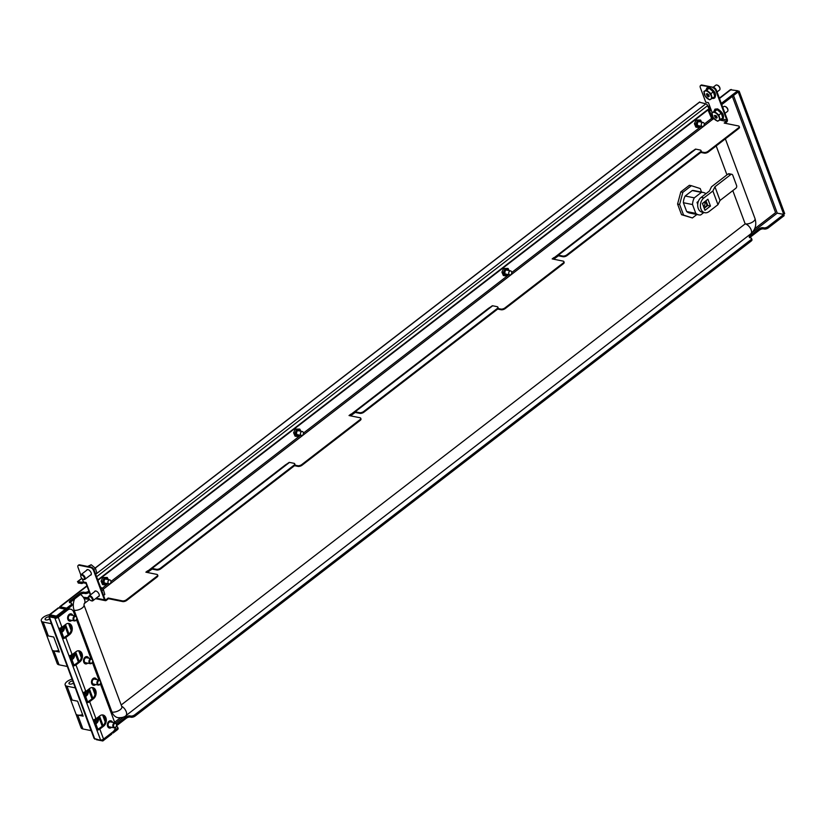 <?xml version="1.0" encoding="UTF-8"?>
<svg xmlns="http://www.w3.org/2000/svg" width="826" height="826" viewBox="0 0 826 826"><rect width="100%" height="100%" fill="white"/><g stroke="black" fill="none" stroke-linecap="round" stroke-linejoin="round"><path stroke-width="1.24" d="M88.867 591.024L89.311 592.221M60.907 608.246L60.184 606.821L66.679 608.132L67.123 609.33L71.273 606.129A3.046 1.332 -20.4 0 0 72.099 604.663L71.656 603.465A3.046 1.332 -20.4 0 0 70.86 602.939L70.179 602.804A3.046 1.332 159.6 0 1 69.384 602.268A3.046 1.332 159.6 0 1 70.21 600.801L70.664 601.999L80.287 594.575A3.046 1.332 -20.4 0 1 84.376 593.398L85.057 593.533A3.046 1.332 159.6 0 0 89.146 592.356M66.679 608.132L70.829 604.931A3.046 1.332 -20.4 0 0 71.656 603.465M752.569 232.158L777.214 213.149L783.709 214.461L767.881 226.665A3.046 1.332 -20.4 0 1 763.792 227.842L763.11 227.708A3.046 1.332 159.6 0 0 759.022 228.885L750.08 235.782A3.046 1.332 -20.4 0 0 749.254 237.248A3.046 1.332 -20.4 0 0 750.049 237.774L750.72 237.919A3.046 1.332 159.6 0 1 751.515 238.446L751.959 239.643A3.046 1.332 -20.4 0 1 751.133 241.109L135.144 716.049A3.046 1.332 159.6 0 1 131.055 717.226L130.384 717.092A3.046 1.332 -20.4 0 0 126.285 718.279L116.662 725.693A3.046 1.332 159.6 0 0 116.507 725.817M751.515 238.446A3.046 1.332 159.6 0 1 750.689 239.912L134.7 714.851L135.144 716.049M116.27 726.519L116.858 726.632A3.046 1.332 159.6 0 1 117.653 727.159L118.097 728.356A3.046 1.332 -20.4 0 1 117.271 729.833L113.131 733.023L112.749 732.001M117.653 727.159A3.046 1.332 159.6 0 1 116.827 728.635L113.895 730.896M777.214 213.149L783.74 214.357L784.7 213.614L739.187 91.232L738.227 91.975L783.74 214.357M737.783 90.953L739.187 91.232M719.353 98.16L730.267 89.745L737.711 90.757L738.227 91.975M60.535 608.173L59.678 606.78L86.916 585.779M710.184 107.37L708.729 108.495M737.711 90.757L721.872 102.961A3.046 1.332 159.6 0 1 721.284 103.353M88.702 591.158A3.046 1.332 159.6 0 1 84.603 592.335L83.932 592.201A3.046 1.332 -20.4 0 0 79.843 593.378L70.21 600.801M69.962 602.743A3.046 1.332 159.6 0 1 70.664 601.999M60.628 608.019L67.123 609.33M721.872 102.961L722.316 104.159L738.155 91.954M722.316 104.159A3.046 1.332 159.6 0 1 721.728 104.551M710.628 108.567L709.173 109.693M113.131 733.023L111.768 732.755M783.709 214.461L784.153 215.658L768.325 227.862A3.046 1.332 159.6 0 1 764.236 229.039L763.554 228.905A3.046 1.332 -20.4 0 0 759.466 230.082L750.524 236.979A3.046 1.332 159.6 0 0 749.822 237.723M116.507 724.278L125.841 717.082A3.046 1.332 159.6 0 1 129.93 715.894L130.611 716.028A3.046 1.332 -20.4 0 0 134.7 714.851M64.438 608.999L60.494 608.204M105.17 721.862L102.61 714.986M94.99 694.49L92.429 687.604M81.309 657.702L78.749 650.826M71.129 630.331L68.568 623.444M105.274 718.806L104.437 716.555M95.093 691.434L94.257 689.183M81.413 654.646L80.576 652.395M71.232 627.275L70.396 625.024M716.183 145.923L726.952 174.875M732.796 190.61L745.176 223.877L121.174 704.991M709.317 110.064A12.184 8.941 -78.6 0 1 709.72 110.137L711.392 110.632M121.639 706.23A6.092 3.159 -127.6 0 1 125.986 711.103A6.092 3.159 -127.6 0 1 125.872 715.667C124.592 717.164 121.918 717.835 117.839 717.649A12.184 8.941 101.4 0 1 111.995 712.064L74.133 610.269A12.184 8.941 -78.6 0 1 74.608 598.953M712.776 119.378L707.655 105.614L96.59 576.755M90.344 594.978L86.317 584.147A1.012 0.527 -127.6 0 0 85.315 583.156L85.068 582.475L77.448 581.68L81.805 578.324M699.488 102.228L705.869 103.828A1.828 0.95 52.4 0 1 707.655 105.614M86.565 583.693A1.828 0.95 -127.6 0 0 85.068 582.475L85.254 582.33M77.995 582.299L85.315 583.156M89.466 599.356L84.159 598.726M89.043 598.654L83.849 598.034M81.888 578.417L77.737 581.618L78.274 583.063L82.094 583.517L81.929 582.764M82.094 583.517L82.92 582.877M78.119 582.309L81.836 582.836M88.702 596.692L87.37 597.714L83.56 597.27M88.733 597.322A3.046 1.58 52.4 0 1 88.702 597.033L88.733 597.559A2.499 1.301 52.4 0 1 89.177 596.589A2.499 1.301 52.4 0 1 91.769 598.107A2.499 1.301 52.4 0 1 91.954 600.708A2.499 1.301 52.4 0 1 91.149 600.708A2.499 1.301 52.4 0 1 88.733 597.559L87.628 598.396L87.37 597.714M87.628 598.396L83.808 597.952M70.871 620.192A3.707 2.715 -78.6 0 1 69.177 620.976M71.81 620.378A3.707 2.715 -78.6 0 1 69.642 621.131A3.707 2.715 -78.6 0 1 67.866 619.438A3.707 2.715 -78.6 0 1 68.259 615.484A3.707 2.715 -78.6 0 1 71.108 613.863A3.707 2.715 -78.6 0 1 72.822 615.401M86.771 662.958A3.707 2.715 -78.6 0 1 85.088 663.753M87.721 663.154A3.707 2.715 -78.6 0 1 85.543 663.908A3.707 2.715 -78.6 0 1 83.767 662.204A3.707 2.715 -78.6 0 1 84.169 658.26A3.707 2.715 -78.6 0 1 87.009 656.639A3.707 2.715 -78.6 0 1 88.723 658.177M94.732 684.351A3.707 2.715 -78.6 0 1 93.039 685.136M95.671 684.537A3.707 2.715 -78.6 0 1 93.503 685.291A3.707 2.715 -78.6 0 1 91.727 683.598A3.707 2.715 -78.6 0 1 92.12 679.643A3.707 2.715 -78.6 0 1 94.969 678.022A3.707 2.715 -78.6 0 1 96.673 679.561M110.632 727.117A3.707 2.715 -78.6 0 1 108.949 727.913M111.582 727.314A3.707 2.715 -78.6 0 1 109.404 728.067A3.707 2.715 -78.6 0 1 107.628 726.364A3.707 2.715 -78.6 0 1 108.03 722.409A3.707 2.715 -78.6 0 1 110.87 720.799A3.707 2.715 -78.6 0 1 112.584 722.337M65.791 637.538A2.437 1.074 159.6 0 1 62.817 638.519L58.997 628.256A2.437 1.074 -20.4 0 0 61.981 627.275L65.832 624.311A6.092 4.471 -78.6 0 1 68.94 623.465A6.092 4.471 -78.6 0 1 72.265 628.214A6.092 4.471 -78.6 0 1 69.642 634.575L65.791 637.538L72.161 654.646L76.013 651.683A6.092 4.471 -78.6 0 1 79.12 650.836A6.092 4.471 -78.6 0 1 82.445 655.596A6.092 4.471 -78.6 0 1 79.823 661.946L75.971 664.92A2.437 1.074 159.6 0 1 72.998 665.901L69.177 655.627A2.437 1.074 -20.4 0 0 72.161 654.646M54.981 618.209A2.437 1.074 -20.4 0 0 58.254 617.27L67.608 610.053L66.658 609.867L57.304 617.074L54.805 617.92L100.617 740.065M115.392 727.572A6.092 4.471 101.4 0 1 112.904 731.877L103.56 739.084A2.437 1.074 159.6 0 1 100.287 740.024M99.832 729.069A2.437 1.074 159.6 0 1 96.859 730.06L93.039 719.787A2.437 1.074 -20.4 0 0 96.022 718.806L99.863 715.843A6.092 4.471 -78.6 0 1 102.982 714.996A6.092 4.471 -78.6 0 1 106.306 719.745A6.092 4.471 -78.6 0 1 103.684 726.106L99.832 729.069L103.56 739.084M89.652 701.697A2.437 1.074 159.6 0 1 86.678 702.678L82.858 692.415A2.437 1.074 -20.4 0 0 85.842 691.434L89.683 688.461A6.092 4.471 -78.6 0 1 92.801 687.624A6.092 4.471 -78.6 0 1 96.126 692.374A6.092 4.471 -78.6 0 1 93.503 698.734L89.652 701.697L96.022 718.806M60.226 628.111L63.808 637.755L62.817 638.519M102.496 714.944A6.092 4.471 101.4 0 1 105.377 719.88A6.092 4.471 101.4 0 1 102.744 725.909L96.859 730.06M94.267 719.642L97.85 729.286M92.316 687.562A6.092 4.471 101.4 0 1 95.197 692.508A6.092 4.471 101.4 0 1 92.564 698.538L86.678 702.678M84.087 692.271L87.67 701.914M78.646 650.785A6.092 4.471 101.4 0 1 81.516 655.72A6.092 4.471 101.4 0 1 78.883 661.76L72.998 665.901M70.406 655.483L73.989 665.126M68.465 623.403A6.092 4.471 101.4 0 1 71.335 628.349A6.092 4.471 101.4 0 1 68.703 634.378L63.808 637.755M114.835 722.791L100.338 683.794M98.934 680.015L92.378 662.411M90.974 658.632L76.477 619.634M75.073 615.855L73.638 612.014A6.092 4.471 101.4 0 0 70.716 609.216A6.092 4.471 101.4 0 0 67.608 610.053M70.623 613.832A3.707 2.715 -78.6 0 1 71.872 615.215M86.523 656.598A3.707 2.715 -78.6 0 1 87.773 657.981M94.484 677.991A3.707 2.715 -78.6 0 1 95.733 679.375M110.385 720.757A3.707 2.715 -78.6 0 1 111.634 722.141M66.658 609.867A6.092 4.471 -78.6 0 1 69.776 609.03L70.716 609.216M50.221 616.124L49.333 616.815L54.805 617.92M50.603 616.196L49.87 614.771L56.364 616.082L65.326 609.175L58.832 607.864A2.437 1.27 52.4 0 0 58.109 607.988L49.364 614.73L49.333 616.815L50.293 616.072L55.776 617.177M49.663 618.973A3.046 1.332 159.6 0 1 45.905 619.923A3.046 1.332 159.6 0 1 45.11 619.397A3.046 1.332 159.6 0 1 48.827 616.733L94.092 738.454L100.318 740.292M64.655 625.21L68.207 634.76M74.836 652.581L78.387 662.132M88.516 689.369L92.068 698.92M98.697 716.741L102.248 726.291M65.326 609.175L65.77 610.373L56.808 617.28L50.324 615.969M56.364 616.082L56.808 617.28M96.322 739.673L102.816 740.974L102.29 739.766M111.386 733.044L111.778 734.077L102.816 740.974M55.879 617.456L54.919 618.199M94.505 591.767A3.304 1.714 52.4 0 1 94.876 591.158A3.304 1.714 52.4 0 1 95.857 590.993A3.304 1.714 52.4 0 1 98.728 593.46A3.304 1.714 52.4 0 1 98.903 596.393A3.304 1.714 52.4 0 1 98.232 596.589M86.554 570.374A3.304 1.714 52.4 0 1 86.916 569.775A3.304 1.714 52.4 0 1 87.897 569.61A3.304 1.714 52.4 0 1 90.777 572.077A3.304 1.714 52.4 0 1 90.953 574.999A3.304 1.714 52.4 0 1 90.271 575.206M725.104 123.26L726.653 122.062A1.828 1.342 101.4 0 0 727.314 119.574L716.431 90.313L715.884 90.736L726.766 119.997L722.864 119.212M739.198 126.471L739.446 127.152A3.046 1.332 159.6 0 1 738.62 128.629L738.372 127.937A3.046 1.332 -20.4 0 0 739.198 126.471A3.046 1.332 -20.4 0 0 738.403 125.944L724.195 123.074L726.395 121.381A1.012 0.743 101.4 0 0 726.766 119.997M708.378 151.953A3.046 1.332 159.6 0 1 704.279 153.13L704.031 152.449A3.046 1.332 -20.4 0 0 708.119 151.261L708.378 151.953L738.62 128.629M700.789 152.428L704.279 153.13M554.525 257.609L692.023 151.592A1.012 0.527 52.4 0 1 691.734 151.633L554.236 257.65A1.012 0.527 -127.6 0 0 554.525 257.609L557.787 255.234A1.828 0.95 -127.6 0 1 558.324 255.151L562.733 256.039A3.046 1.332 -20.4 0 0 566.822 254.862L567.08 255.544A3.046 1.332 159.6 0 1 562.991 256.721L558.582 255.833A1.012 0.527 -127.6 0 0 558.283 255.884L555.02 258.249A1.828 0.95 -127.6 0 1 554.483 258.332L553.09 259.096M563.89 261.635L564.137 262.317A3.046 1.332 159.6 0 1 563.311 263.793L563.053 263.112A3.046 1.332 -20.4 0 0 563.89 261.635A3.046 1.332 -20.4 0 0 563.095 261.109L552.181 258.91L553.895 257.588L554.153 258.27M505.223 308.583A3.046 1.332 159.6 0 1 501.124 309.76L500.876 309.079A3.046 1.332 -20.4 0 0 504.965 307.902L505.223 308.583L563.311 263.793M497.634 309.058L501.124 309.76M351.38 414.239L488.868 308.222A1.012 0.527 52.4 0 1 488.579 308.274L351.081 414.28A1.012 0.527 -127.6 0 0 351.38 414.239L354.643 411.875A1.828 0.95 -127.6 0 1 355.17 411.782L359.578 412.68A3.046 1.332 -20.4 0 0 363.667 411.493L363.925 412.174A3.046 1.332 159.6 0 1 359.837 413.361L355.428 412.473A1.012 0.527 -127.6 0 0 355.128 412.515L351.866 414.889A1.828 0.95 -127.6 0 1 351.339 414.972L349.935 415.726M360.735 418.276L360.983 418.958A3.046 1.332 159.6 0 1 360.157 420.424L359.909 419.742A3.046 1.332 -20.4 0 0 360.735 418.276A3.046 1.332 -20.4 0 0 359.94 417.739L349.026 415.54L350.751 414.218L350.998 414.9M302.068 465.214A3.046 1.332 159.6 0 1 297.98 466.401L297.721 465.709A3.046 1.332 -20.4 0 0 301.81 464.532L302.068 465.214L360.157 420.424M294.479 465.688L297.98 466.401M148.226 570.869L285.724 464.862A1.012 0.527 52.4 0 1 285.424 464.904L147.926 570.921A1.012 0.527 -127.6 0 0 148.226 570.869L151.488 568.505A1.828 0.95 -127.6 0 1 152.015 568.422L156.424 569.31A3.046 1.332 -20.4 0 0 160.523 568.133L160.771 568.815A3.046 1.332 159.6 0 1 156.682 569.992L152.273 569.104A1.012 0.527 -127.6 0 0 151.974 569.155L148.711 571.52A1.828 0.95 -127.6 0 1 148.184 571.602L146.78 572.356M157.58 574.906L157.838 575.588A3.046 1.332 159.6 0 1 157.012 577.064L156.754 576.372A3.046 1.332 -20.4 0 0 157.58 574.906A3.046 1.332 -20.4 0 0 156.785 574.38L145.872 572.181L147.596 570.849L147.844 571.54M95.527 598.674L105.325 600.647A1.828 1.342 101.4 0 1 104.448 599.81L93.575 570.549A3.046 1.58 -127.6 0 0 90.592 567.576L91.139 567.152A3.046 1.58 52.4 0 1 94.123 570.126L105.005 599.387A1.012 0.743 101.4 0 0 106.007 599.707L108.206 598.014L122.413 600.884A3.046 1.332 -20.4 0 0 126.502 599.697L126.76 600.388L157.012 577.064M126.76 600.388A3.046 1.332 159.6 0 1 122.661 601.565L122.413 600.884M105.325 600.647A1.828 1.342 101.4 0 0 106.265 600.399L108.464 598.695L122.661 601.565M126.502 599.697L156.754 576.372M285.424 464.904L287.407 463.634M297.721 465.709L294.903 465.141M301.81 464.532L359.909 419.742M488.579 308.274L490.561 307.004M500.876 309.079L498.047 308.511M504.965 307.902L563.053 263.112M691.734 151.633L693.716 150.363M704.031 152.449L701.202 151.881M708.119 151.261L738.372 127.937M713.84 118.428A1.012 0.743 -78.6 0 1 713.54 118.789L712.58 119.398A1.012 0.527 52.4 0 1 711.589 118.407L704.248 124.065M285.724 464.862L288.986 462.488A1.828 0.95 52.4 0 1 289.513 462.405L293.922 463.293A3.046 1.332 -20.4 0 1 294.717 463.82L294.975 464.511A3.046 1.332 159.6 0 1 294.149 465.978L293.891 465.296A3.046 1.332 -20.4 0 0 294.717 463.82M488.868 308.222L492.141 305.857A1.828 0.95 52.4 0 1 492.668 305.775L497.076 306.663A3.046 1.332 -20.4 0 1 497.871 307.189L498.13 307.871A3.046 1.332 159.6 0 1 497.304 309.347L497.045 308.666A3.046 1.332 -20.4 0 0 497.871 307.189M692.023 151.592L695.285 149.227A1.828 0.95 52.4 0 1 695.822 149.134L700.231 150.033A3.046 1.332 -20.4 0 1 701.026 150.559L701.274 151.241A3.046 1.332 159.6 0 1 700.448 152.717L700.2 152.025A3.046 1.332 -20.4 0 0 701.026 150.559M108.464 598.695L108.206 598.014M712.136 112.615L708.44 102.692L705.734 102.145L700.324 87.608A3.046 1.58 -127.6 0 1 700.5 85.594A3.046 1.58 -127.6 0 1 701.398 85.45L713.447 87.339A3.046 1.58 52.4 0 1 716.431 90.313M700.82 85.45A3.046 1.58 52.4 0 1 701.047 85.171A3.046 1.58 52.4 0 1 701.955 85.026L713.447 87.339M715.884 90.736A3.046 1.58 -127.6 0 0 712.9 87.763M82.218 578.737L83.426 581.958L86.131 582.506L90.674 594.72M90.592 567.576L79.089 565.263A3.046 1.58 -127.6 0 0 78.181 565.418A3.046 1.58 -127.6 0 0 78.016 567.421L80.824 574.979M78.501 565.263A3.046 1.58 52.4 0 1 78.728 564.994A3.046 1.58 52.4 0 1 79.637 564.839L79.089 565.263M91.139 567.152L79.637 564.839M566.822 254.862L700.2 152.025M567.08 255.544L700.448 152.717M363.667 411.493L497.045 308.666M363.925 412.174L497.304 309.347M160.523 568.133L293.891 465.296M160.771 568.815L294.149 465.978M97.767 579.924L707.799 109.569L711.589 118.407M97.912 580.337L708.347 109.682M67.288 666.365L51.264 623.682L43.148 622.04L48.321 635.937A7.114 3.118 159.6 0 1 46.473 634.709A7.114 3.118 -20.4 0 0 48.321 635.937L53.731 637.032L59.296 652.003L53.886 650.909A7.114 3.118 159.6 0 1 52.038 649.68A7.114 3.118 159.6 0 0 53.886 650.909A7.114 3.118 159.6 0 0 58.729 650.475M43.148 622.04A7.114 3.118 159.6 0 1 41.3 620.811A7.114 3.118 159.6 0 1 49.405 614.699M67.174 666.448L59.059 664.816A7.114 3.118 159.6 0 1 57.211 663.577L41.3 620.811M66.266 629.526L68.558 634.492M82.59 714.635A7.114 3.118 159.6 0 1 77.747 715.068A7.114 3.118 159.6 0 1 75.899 713.84A7.114 3.118 159.6 0 0 77.747 715.068L83.158 716.163L77.592 701.191L72.182 700.097A7.114 3.118 159.6 0 1 70.334 698.868A7.114 3.118 -20.4 0 0 72.182 700.097L67.009 686.2A7.114 3.118 159.6 0 1 65.161 684.971A7.114 3.118 159.6 0 1 72.038 679.148M90.127 693.685L92.419 698.651M73.514 683.133A3.046 1.332 159.6 0 1 69.766 684.083A3.046 1.332 159.6 0 1 68.971 683.556A3.046 1.332 159.6 0 1 72.688 680.892M75.238 687.748L91.036 730.607L82.92 728.976A7.114 3.118 159.6 0 1 81.072 727.737L65.161 684.971M75.125 687.841L67.009 686.2M85.192 693.695L85.016 693.066L87.091 693.675A5.162 2.891 58.4 0 1 86.885 695.182L86.296 695.544A5.162 2.891 -121.6 0 0 86.503 694.036L85.708 693.799M83.663 693.055L85.522 693.561A1.507 1.105 101.4 0 0 86.503 694.036M85.522 693.561A5.162 1.982 164.8 0 1 84.686 693.881M84.417 693.169A5.162 1.982 -15.2 0 0 85.315 692.818A1.507 1.105 101.4 0 1 85.739 691.507M85.192 691.248L87.37 691.558A1.507 1.105 101.4 0 0 86.379 691.083M87.37 691.558A5.162 1.982 -15.2 0 0 88.01 690.629L88.217 691.372A5.162 1.982 164.8 0 1 87.566 692.302L85.398 691.992L85.687 690.949M87.091 693.675A1.507 1.105 101.4 0 0 87.566 692.302M85.894 691.692L86.998 691.507M87.494 691.434L88.217 691.372M95.372 721.067L95.197 720.448L97.272 721.046A5.162 2.891 58.4 0 1 97.065 722.554L96.477 722.915A5.162 2.891 -121.6 0 0 96.683 721.408L95.888 721.181M93.844 720.427L95.702 720.933A1.507 1.105 101.4 0 0 96.683 721.408M95.702 720.933A5.162 1.982 164.8 0 1 94.866 721.263M94.598 720.54A5.162 1.982 -15.2 0 0 95.496 720.189A1.507 1.105 101.4 0 1 95.919 718.878M95.372 718.62L97.551 718.93A1.507 1.105 101.4 0 0 96.559 718.455M97.551 718.93A5.162 1.982 -15.2 0 0 98.191 718L98.397 718.744A5.162 1.982 164.8 0 1 97.747 719.673L95.579 719.363L95.868 718.321M97.272 721.046A1.507 1.105 101.4 0 0 97.747 719.673M96.074 719.064L97.179 718.878M97.674 718.816L98.397 718.744M71.511 656.907L71.335 656.288L73.411 656.887A5.162 2.891 58.4 0 1 73.204 658.394L72.616 658.756A5.162 2.891 -121.6 0 0 72.822 657.248L72.027 657.021M69.983 656.278L71.841 656.773A1.507 1.105 101.4 0 0 72.822 657.248M71.841 656.773A5.162 1.982 164.8 0 1 71.005 657.104M70.737 656.381A5.162 1.982 -15.2 0 0 71.635 656.03A1.507 1.105 101.4 0 1 72.058 654.719M71.511 654.46L73.69 654.77A1.507 1.105 101.4 0 0 72.698 654.295M73.69 654.77A5.162 1.982 -15.2 0 0 74.33 653.841L74.536 654.584A5.162 1.982 164.8 0 1 73.886 655.514L71.717 655.204L72.007 654.161M73.411 656.887A1.507 1.105 101.4 0 0 73.886 655.514M72.213 654.904L73.318 654.719M73.813 654.657L74.536 654.584M61.33 629.536L61.155 628.906L63.23 629.515A5.162 2.891 58.4 0 1 63.024 631.023L62.435 631.384A5.162 2.891 -121.6 0 0 62.642 629.877L61.847 629.639M59.802 628.896L61.661 629.402A1.507 1.105 101.4 0 0 62.642 629.877M61.661 629.402A5.162 1.982 164.8 0 1 60.825 629.732M60.556 629.009A5.162 1.982 -15.2 0 0 61.454 628.658A1.507 1.105 101.4 0 1 61.878 627.347M61.33 627.089L63.509 627.399A1.507 1.105 101.4 0 0 62.518 626.924M63.509 627.399A5.162 1.982 -15.2 0 0 64.149 626.469L64.356 627.213A5.162 1.982 164.8 0 1 63.705 628.142L61.537 627.832L61.826 626.789M63.23 629.515A1.507 1.105 101.4 0 0 63.705 628.142M62.033 627.533L63.137 627.347M63.633 627.275L64.356 627.213M74.433 620.915L69.704 619.954A2.54 1.859 -78.6 0 1 68.599 619.056A2.54 1.859 -78.6 0 1 68.682 616.217A2.54 1.859 -78.6 0 1 70.706 614.978L75.445 615.928A2.54 1.859 -78.6 0 1 76.539 616.836A2.54 1.859 -78.6 0 1 76.457 619.665A2.54 1.859 -78.6 0 1 74.433 620.915A2.54 1.859 -78.6 0 1 73.338 620.006A2.54 1.859 -78.6 0 1 73.421 617.177A2.54 1.859 -78.6 0 1 75.445 615.928M76.56 617.218A2.034 1.487 -78.6 0 1 76.085 620.047A2.034 1.487 -78.6 0 1 73.999 619.758A2.034 1.487 -78.6 0 1 74.474 616.929A2.034 1.487 -78.6 0 1 76.56 617.218M90.344 663.681L85.605 662.731A2.54 1.859 -78.6 0 1 84.314 661.327A2.54 1.859 -78.6 0 1 84.737 658.745A2.54 1.859 -78.6 0 1 86.616 657.754L91.345 658.704A2.54 1.859 -78.6 0 1 92.636 660.108A2.54 1.859 -78.6 0 1 92.223 662.689A2.54 1.859 -78.6 0 1 90.344 663.681A2.54 1.859 -78.6 0 1 89.053 662.276A2.54 1.859 -78.6 0 1 89.466 659.706A2.54 1.859 -78.6 0 1 91.345 658.704M92.615 660.387A2.034 1.487 -78.6 0 1 91.665 663.072A2.034 1.487 -78.6 0 1 89.745 662.132A2.034 1.487 -78.6 0 1 90.695 659.447A2.034 1.487 -78.6 0 1 92.615 660.387M98.294 685.064L93.565 684.114A2.54 1.859 -78.6 0 1 92.213 682.452A2.54 1.859 -78.6 0 1 92.853 679.891A2.54 1.859 -78.6 0 1 94.567 679.137L99.306 680.087A2.54 1.859 -78.6 0 1 100.648 681.76A2.54 1.859 -78.6 0 1 100.008 684.31A2.54 1.859 -78.6 0 1 98.294 685.064A2.54 1.859 -78.6 0 1 96.952 683.401A2.54 1.859 -78.6 0 1 97.592 680.851A2.54 1.859 -78.6 0 1 99.306 680.087M100.101 684.031A2.034 1.487 -78.6 0 1 97.974 684.114A2.034 1.487 -78.6 0 1 98.17 681.264A2.034 1.487 -78.6 0 1 100.307 681.182A2.034 1.487 -78.6 0 1 100.101 684.031M114.205 727.84L109.466 726.89A2.54 1.859 -78.6 0 1 108.123 725.218A2.54 1.859 -78.6 0 1 108.764 722.667A2.54 1.859 -78.6 0 1 110.477 721.903L115.206 722.864A2.54 1.859 -78.6 0 1 116.559 724.526A2.54 1.859 -78.6 0 1 115.919 727.076A2.54 1.859 -78.6 0 1 114.205 727.84A2.54 1.859 -78.6 0 1 112.852 726.178A2.54 1.859 -78.6 0 1 113.503 723.628A2.54 1.859 -78.6 0 1 115.206 722.864M116.012 726.808A2.034 1.487 -78.6 0 1 113.874 726.88A2.034 1.487 -78.6 0 1 114.081 724.041A2.034 1.487 -78.6 0 1 116.208 723.958A2.034 1.487 -78.6 0 1 116.012 726.808M702.761 204.394A2.54 1.859 101.4 0 0 702.905 203.082M703.525 206.428A2.54 1.859 101.4 0 0 703.855 206.221A2.54 1.859 101.4 0 0 704.31 201.998M696.886 214.492L692.394 217.95L683.567 215.09L679.612 204.466L682.854 192.293L691.393 185.705L700.231 188.565L701.553 192.117M686.664 211.539A11.43 8.384 101.4 0 0 689.638 213.025L698.775 214.874A11.43 8.384 -78.6 0 1 695.791 213.376L686.664 211.539L683.381 202.721A11.43 8.384 101.4 0 1 685.177 196.01L692.26 190.538A11.43 8.384 101.4 0 1 694.16 190.63L703.287 192.468A11.43 8.384 -78.6 0 1 705.951 193.697M692.394 217.95L681.533 214.688L677.578 204.053L680.82 191.88L689.369 185.292L691.393 185.705M682.854 192.293L680.82 191.88M679.612 204.466L677.578 204.053M683.567 215.09L681.533 214.688M704.01 207.749L707.077 205.375L705.487 201.09M698.001 202.566L697.01 202.37L697.712 204.27M698.393 201.296L697.01 202.37M698.775 214.874A11.43 8.384 -78.6 0 0 700.665 214.956L703.824 212.519M695.791 213.376L692.518 204.559A11.43 8.384 -78.6 0 1 694.305 197.848L701.388 192.386A11.43 8.384 -78.6 0 1 703.287 192.468M692.518 204.559L683.381 202.721M694.305 197.848L685.177 196.01M701.388 192.386L692.26 190.538M731.784 174.296A2.034 1.487 101.4 0 1 732.765 175.226L736.575 185.499A2.034 1.487 101.4 0 1 735.842 188.266L720.035 200.46L717.97 204.672L708.987 211.601A8.126 5.958 -78.6 0 1 704.836 212.726A8.126 5.958 -78.6 0 1 700.944 208.999A8.126 5.958 -78.6 0 1 703.897 197.92L712.879 190.992L714.944 186.769L730.752 174.575L728.047 174.028A2.034 1.487 -78.6 0 1 729.079 173.749L731.784 174.296A2.034 1.487 101.4 0 0 730.752 174.575M704.836 212.726L702.131 212.179A8.126 5.958 -78.6 0 1 698.238 208.451A8.126 5.958 -78.6 0 1 701.191 197.373L709.441 191.012L711.496 186.79L728.047 174.028M704.206 208.255L707.758 205.519L705.972 200.718M710.463 206.066L707.913 199.221L702.42 203.454L704.96 210.3L710.463 206.066L707.758 205.519M717.97 204.672L712.879 190.992M720.035 200.46L714.944 186.769M88.702 597.033A3.046 1.58 52.4 0 1 89.074 595.949A3.046 1.58 52.4 0 1 89.239 595.856A3.046 1.58 52.4 0 1 92.295 597.549A3.046 1.58 52.4 0 1 92.801 600.781A3.046 1.58 52.4 0 1 92.636 600.874A3.046 1.58 52.4 0 1 91.655 600.863A3.046 1.58 52.4 0 1 91.387 600.76M101.835 590.858L103.395 589.661L100.297 586.728M103.539 595.463L104.809 594.483L103.395 589.661M80.783 575.939A3.046 1.58 52.4 0 1 80.742 575.65A3.046 1.58 52.4 0 1 81.124 574.566A3.046 1.58 52.4 0 1 81.289 574.462A3.046 1.58 52.4 0 1 84.345 576.166A3.046 1.58 52.4 0 1 84.841 579.387A3.046 1.58 52.4 0 1 84.675 579.491A3.046 1.58 52.4 0 1 83.705 579.48A3.046 1.58 52.4 0 1 83.436 579.377M84.004 579.325A2.499 1.301 52.4 0 1 83.199 579.315A2.499 1.301 52.4 0 1 80.772 576.176A2.499 1.301 52.4 0 1 81.216 575.206A2.499 1.301 52.4 0 1 83.818 576.724A2.499 1.301 52.4 0 1 84.004 579.325M93.834 569.506L95.444 568.267L91.201 564.726L88.909 566.491M95.589 574.07L96.849 573.099L95.444 568.267M88.072 566.244L91.201 564.726M717.04 91.954L719.611 89.972A3.046 1.58 -127.6 0 0 719.993 88.888A3.046 1.58 -127.6 0 0 719.869 88.217A3.046 1.58 -127.6 0 0 717.03 85.057A3.046 1.58 -127.6 0 0 715.894 85.15L713.127 87.277M719.952 88.609A2.499 1.301 -127.6 0 0 719.962 88.361A2.499 1.301 -127.6 0 0 719.859 87.814A2.499 1.301 -127.6 0 0 717.536 85.223A2.499 1.301 -127.6 0 0 717.298 85.161M708.594 96.312L708.388 96.849L706.808 95.465L708.078 94.474L708.811 94.887L709.235 96.312L708.636 96.322L709.049 96.002M703.876 91.469L709.121 88.268L713.365 91.789L714.81 96.621L709.565 99.822L705.321 96.301L703.876 91.469L706.674 90.148L710.918 93.668L713.365 91.789M709.121 88.268L706.674 90.148M710.918 93.668L712.363 98.511M708.491 92.151A5.08 2.633 52.4 0 1 711.331 96.322A5.08 2.633 52.4 0 1 710.659 99.399A5.08 2.633 52.4 0 1 707.128 98.304A5.08 2.633 52.4 0 1 704.289 94.123A5.08 2.633 52.4 0 1 704.97 91.046A5.08 2.633 52.4 0 1 708.491 92.151M706.808 95.465L707.872 94.278M707.758 94.112L706.901 95.031M706.839 94.825L706.406 93.988L707.232 93.596L708.088 94.474M725.001 113.338L727.561 111.355A3.046 1.58 -127.6 0 0 727.943 110.281A3.046 1.58 -127.6 0 0 727.82 109.61A3.046 1.58 -127.6 0 0 724.991 106.44A3.046 1.58 -127.6 0 0 723.844 106.533L722.771 107.359M727.913 109.992A2.499 1.301 -127.6 0 0 727.913 109.755A2.499 1.301 -127.6 0 0 727.809 109.197A2.499 1.301 -127.6 0 0 725.486 106.606A2.499 1.301 -127.6 0 0 725.259 106.554M716.555 117.695L716.348 118.232L714.758 116.848L716.039 115.857L717.195 117.705L716.586 117.705L716.999 117.385M711.826 112.852L717.071 109.651L721.315 113.172L722.76 118.015L717.515 121.216L713.272 117.695L711.826 112.852L714.635 111.541L718.878 115.062L721.315 113.172M714.242 110.994L717.092 109.641L714.635 111.541M718.878 115.062L720.313 119.894M716.441 113.534A5.08 2.633 52.4 0 1 719.291 117.715A5.08 2.633 52.4 0 1 718.61 120.792A5.08 2.633 52.4 0 1 715.089 119.687A5.08 2.633 52.4 0 1 712.239 115.506A5.08 2.633 52.4 0 1 712.921 112.429A5.08 2.633 52.4 0 1 716.441 113.534M714.758 116.848L715.832 115.671L714.655 115.433M715.708 115.495L714.851 116.425M714.789 116.208L714.397 115.63M107.927 581.989A2.034 1.487 101.4 0 0 109.032 583.92A2.034 1.487 101.4 0 0 110.942 581.876A2.034 1.487 101.4 0 0 109.837 579.935A2.034 1.487 101.4 0 0 107.927 581.989M107.504 579.47A2.55 1.869 101.4 0 0 104.964 579.274A2.55 1.869 101.4 0 0 104.303 582.66A2.55 1.869 101.4 0 0 106.699 583.445M108.165 579.604A3.201 2.344 101.4 0 0 108.103 579.439A3.201 2.344 101.4 0 0 104.892 578.623A3.201 2.344 101.4 0 0 103.869 583.022A3.201 2.344 101.4 0 0 107.359 583.579M107.617 583.631L107.05 584.519L103.993 584.829L102.579 581.473L104.231 577.808L107.287 577.498L108.371 579.645M107.287 577.498L102.754 577.508L101.113 581.184L102.527 584.54L103.993 584.829M101.113 581.184L102.579 581.473M102.754 577.508L104.231 577.808M508.733 272.962A2.034 1.487 101.4 0 0 509.838 274.893A2.034 1.487 101.4 0 0 511.748 272.848A2.034 1.487 101.4 0 0 510.644 270.907A2.034 1.487 101.4 0 0 508.733 272.962M508.31 270.443A2.55 1.869 101.4 0 0 505.77 270.247A2.55 1.869 101.4 0 0 505.109 273.633A2.55 1.869 101.4 0 0 507.505 274.418M508.971 270.577A3.201 2.344 101.4 0 0 508.909 270.412A3.201 2.344 101.4 0 0 505.688 269.586A3.201 2.344 101.4 0 0 504.676 273.995A3.201 2.344 101.4 0 0 508.166 274.552M508.424 274.604L507.856 275.492L504.8 275.801L503.385 272.446L505.037 268.78L508.093 268.471L509.177 270.618M508.093 268.471L503.561 268.481L501.919 272.157L503.333 275.512L504.8 275.801M501.919 272.157L503.385 272.446M503.561 268.481L505.037 268.78M300.427 433.567A2.034 1.487 101.4 0 0 301.531 435.498A2.034 1.487 101.4 0 0 303.441 433.454A2.034 1.487 101.4 0 0 302.337 431.523A2.034 1.487 101.4 0 0 300.427 433.567M300.003 431.048A2.55 1.869 101.4 0 0 297.463 430.862A2.55 1.869 101.4 0 0 296.792 434.249A2.55 1.869 101.4 0 0 299.198 435.034M300.664 431.182A3.201 2.344 101.4 0 0 300.602 431.027A3.201 2.344 101.4 0 0 297.381 430.201A3.201 2.344 101.4 0 0 296.369 434.61A3.201 2.344 101.4 0 0 299.859 435.168M300.117 435.219L299.549 436.097L296.493 436.417L295.078 433.061L296.72 429.386L299.786 429.076L300.87 431.224M299.786 429.076L295.254 429.097L293.612 432.762L295.027 436.118L296.493 436.417M293.612 432.762L295.078 433.061M295.254 429.097L296.72 429.386M701.233 124.54A2.034 1.487 101.4 0 0 702.337 126.471A2.034 1.487 101.4 0 0 704.248 124.427A2.034 1.487 101.4 0 0 703.143 122.496A2.034 1.487 101.4 0 0 701.233 124.54M700.799 122.021A2.55 1.869 101.4 0 0 698.269 121.835A2.55 1.869 101.4 0 0 697.598 125.222A2.55 1.869 101.4 0 0 700.004 126.006M701.47 122.155A3.201 2.344 101.4 0 0 701.408 121.99A3.201 2.344 101.4 0 0 698.187 121.174A3.201 2.344 101.4 0 0 697.175 125.583A3.201 2.344 101.4 0 0 700.665 126.141M700.923 126.192L700.355 127.07L697.299 127.39L695.884 124.034L697.526 120.359L700.593 120.049L701.677 122.196M700.593 120.049L696.06 120.069L694.418 123.735L695.833 127.09L697.299 127.39M694.418 123.735L695.884 124.034M696.06 120.069L697.526 120.359M732.363 96.425L775.583 212.643L754.644 228.792M120.389 717.815L114.638 722.244M70.829 604.931L71.273 606.129M751.133 241.109L750.689 239.912M117.271 729.833L116.827 728.635M777.245 213.046L733.529 95.517M60.184 606.821L87.05 586.109M708.233 107.163L709.689 106.048M719.477 98.501L731.216 89.445M115.785 723.122L123.859 716.896M767.881 226.665L768.325 227.862M103.074 725.641L99.523 716.101M92.894 698.259L89.342 688.729M79.213 661.481L75.662 651.941M69.033 634.1L65.481 624.57M130.611 716.028L131.055 717.226M125.841 717.082L126.285 718.279M129.93 715.894L130.384 717.092M763.792 227.842L764.236 229.039M750.08 235.782L750.524 236.979M759.022 228.885L759.466 230.082M763.11 227.708L763.554 228.905M84.603 592.335L85.057 593.533M83.932 592.201L84.376 593.398M79.843 593.378L80.287 594.575M755.005 218.57A6.092 2.674 159.6 0 1 753.353 221.513A6.092 2.674 159.6 0 1 745.176 223.877A6.092 3.159 -127.6 0 1 750.483 228.43A6.092 3.159 -127.6 0 1 750.803 233.841C755.398 229.68 756.802 224.589 755.005 218.57L725.362 138.851M111.995 712.064A6.092 2.674 -20.4 0 0 118.737 710.628A6.092 2.674 -20.4 0 0 121.835 706.767L83.973 604.962L84.262 603.548A6.092 3.159 -127.6 0 0 84.407 599.263A6.092 3.159 -127.6 0 0 80.442 594.462M83.973 604.962A6.092 2.674 159.6 0 1 80.876 608.834A6.092 2.674 159.6 0 1 74.133 610.269M705.869 103.828L95.671 574.297M699.808 101.99L95.3 568.071M61.981 627.275L58.254 617.27M85.842 691.434L75.971 664.92M94.845 739.187L49.333 616.815M49.87 614.771L58.832 607.864M102.744 725.909L103.684 726.106M92.564 698.538L93.503 698.734M78.883 661.76L79.823 661.946M68.703 634.378L69.642 634.575M103.136 589.299L712.58 119.398M106.007 599.707L105.067 599.521M713.54 118.789L714.283 118.944M719.973 120.09L726.395 121.381M151.488 568.505L288.986 462.488M354.643 411.875L492.141 305.857M557.787 255.234L695.285 149.227M701.955 85.026L701.398 85.45M104.448 599.81L96.208 598.148M94.123 570.126L93.575 570.549M558.324 255.151L695.822 149.134M562.991 256.721L562.733 256.039M355.17 411.782L492.668 305.775M359.837 413.361L359.578 412.68M152.015 568.422L289.513 462.405M156.682 569.992L156.424 569.31M701.377 126.285L511.748 272.487M508.878 274.697L507.866 275.481M507.856 275.492L303.441 433.092M300.571 435.312L110.942 581.514M108.072 583.724L102.228 588.236M59.059 664.816L53.886 650.909M82.92 728.976L77.747 715.068M703.897 197.92L701.191 197.373M89.249 566.77L88.558 566.533M706.292 89.611L709.131 88.248C713.478 88.083 717.36 101.195 712.012 97.964M715.584 95.382L709.823 87.721M708.822 94.98L707.541 95.971M707.717 96.126L708.739 95.341M707.046 95.826L708.594 94.629M717.092 109.641C721.428 109.466 725.311 122.578 719.962 119.347M723.535 116.765L717.773 109.104M716.772 116.373L715.492 117.364M715.677 117.509L716.7 116.724M715.006 117.209L716.545 116.022M709.565 105.707L708.109 106.822M65.12 624.859L68.661 634.409M75.3 652.23L78.842 661.781M88.971 689.018L92.522 698.569M99.151 716.39L102.703 725.94M84.2 603.6L89.559 599.47M125.872 715.667L750.803 233.841M95.227 567.968L699.581 102.011M701.047 85.171L700.5 85.594M78.181 565.418L78.728 564.994M85.636 696.432A5.183 5.183 0 0 0 87.897 689.844M95.816 723.803A5.183 5.183 0 0 0 98.077 717.216M71.955 659.644A5.183 5.183 0 0 0 74.216 653.056M61.774 632.272A5.183 5.183 0 0 0 64.036 625.685M95.403 591.075L89.074 595.949M99.13 595.897L92.801 600.781M87.453 569.682L81.124 574.566M80.772 576.176L80.742 575.65M89.673 566.863L86.689 566.254M91.17 574.514L84.841 579.387M706.065 89.776L706.994 87.773L709.637 87.504C714.893 90.881 716.627 94.35 714.81 97.902L712.177 98.17M719.962 88.361L719.993 88.888M714.025 111.159L714.955 109.156L717.587 108.887C722.853 112.264 724.578 115.733 722.771 119.295L720.127 119.563M727.913 109.755L727.943 110.281M104.479 583.001L109.032 583.92M105.274 579.016L109.837 579.935M505.285 273.974L509.838 274.893M506.08 269.988L510.644 270.907M296.968 434.579L301.531 435.498M297.773 430.604L302.337 431.523M697.774 125.552L702.337 126.471M698.579 121.577L703.143 122.496"/></g></svg>
